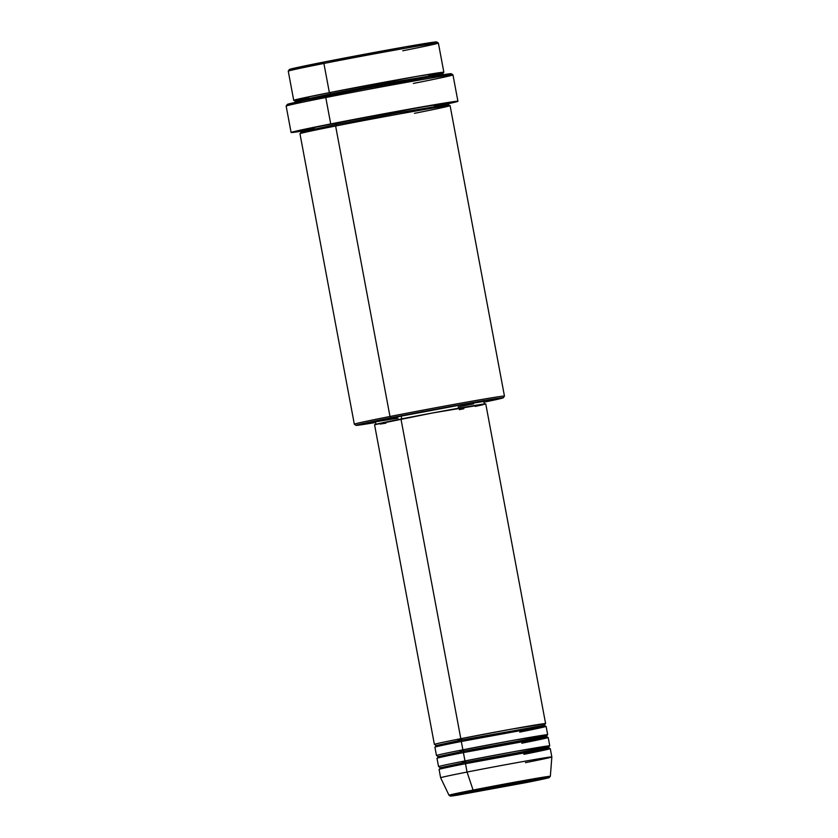 <?xml version="1.0" encoding="UTF-8"?>
<svg xmlns="http://www.w3.org/2000/svg" width="838" height="838" viewBox="0 0 838 838"><rect width="100%" height="100%" fill="white"/><g stroke="black" fill="none" stroke-linecap="round" stroke-linejoin="round"><path stroke-width="1.26" d="M523.865 754.326C538.886 751.403 562.958 746.344 541.997 749.685L465.488 763.711L467.049 772.049L473.082 790.056A1.414 0.744 78.8 0 0 473.983 790.978L541.861 778.544C560.454 775.569 539.096 780.063 525.772 782.65L457.904 795.094C439.311 798.059 460.67 793.565 473.983 790.978A1.414 0.744 -101.2 0 1 473.082 790.056L449.021 795.272A51.547 0.807 -10.6 0 1 473.082 790.056L467.049 772.049A56.565 0.89 169.4 0 0 440.641 777.769A56.565 0.89 -10.6 0 1 467.049 772.049L465.488 763.711A56.565 0.89 169.4 0 0 439.07 769.42L440.631 777.758L449.021 795.272L450.362 796.1L525.782 782.65A1.414 0.744 -101.2 0 1 525.793 782.65A1.414 0.744 -101.2 0 1 525.772 782.65L450.593 796.006L524.693 781.477L549.173 777.622L525.772 782.65A1.414 0.744 78.8 0 0 525.793 782.65A1.414 0.744 78.8 0 0 525.803 782.65L548.953 777.727L550.346 776.302L540.74 777.622L473.082 790.056A51.547 0.807 -10.6 0 1 524.41 780.44A51.547 0.807 -10.6 0 1 550.346 776.302L551.844 756.955A56.565 0.89 -10.6 0 1 525.426 762.664M462.063 793.377L526.285 781.508M434.932 744.427A56.565 0.89 -10.6 0 1 434.388 744.406A56.565 0.89 -10.6 0 1 460.806 738.687A1.414 0.744 -101.2 0 1 461.79 739.964L436.043 745.537L461.79 739.964A1.414 0.744 -101.2 0 1 461.35 741.462A1.414 0.744 78.8 0 0 461.79 739.964L544.47 725.247L461.79 739.964A1.414 0.744 78.8 0 0 460.806 738.687L511.473 729.144L545.098 723.812A56.565 0.89 -10.6 0 0 545.601 723.592A56.565 0.89 -10.6 0 0 517.025 728.149A56.565 0.89 -10.6 0 0 460.806 738.687L400.973 419.021A56.565 0.89 169.4 0 0 374.565 424.73L432.188 413.04L485.265 404.136M519.707 732.087C534.728 729.165 558.799 724.105 537.839 727.447L461.319 741.473A56.565 0.89 169.4 0 0 434.912 747.182L436.472 755.52A56.565 0.89 -10.6 0 1 462.88 749.811L513.547 740.268L547.183 734.926A56.565 0.89 -10.6 0 0 547.675 734.716A56.565 0.89 -10.6 0 0 519.099 739.273A56.565 0.89 -10.6 0 0 462.88 749.811L461.319 741.473L462.88 749.811A1.414 0.744 -101.2 0 1 463.875 751.078A1.414 0.744 78.8 0 0 462.88 749.811L459.695 751.916M547.738 737.482L546.544 736.361L536.152 737.796L463.875 751.078L546.544 736.361L547.256 734.895M521.791 743.201C536.802 740.289 560.884 735.219 539.923 738.571L463.404 752.587A1.414 0.744 78.8 0 0 463.875 751.078A1.414 0.744 -101.2 0 1 463.435 752.587A56.565 0.89 169.4 0 0 436.996 758.306L438.557 766.644A56.565 0.89 -10.6 0 1 464.964 760.925L515.632 751.382L549.257 746.05A56.565 0.89 -10.6 0 0 549.759 745.83A56.565 0.89 -10.6 0 0 521.184 750.387A56.565 0.89 -10.6 0 0 464.964 760.925L463.404 752.587L464.964 760.925A1.414 0.744 -101.2 0 1 465.959 762.203A1.414 0.744 78.8 0 0 464.964 760.925L461.78 763.03M549.822 748.596L548.628 747.486L538.237 748.91L465.959 762.203L548.628 747.486L549.34 746.009M465.509 763.701A1.414 0.744 78.8 0 0 465.959 762.203A1.414 0.744 -101.2 0 1 465.509 763.701M290.325 69.533L324.379 61.949L323.908 63.458A76.363 1.205 -10.6 0 1 399.286 49.316A76.363 1.205 -10.6 0 1 438.368 43.052A76.363 1.205 169.4 0 0 399.81 49.233A76.363 1.205 169.4 0 0 323.908 63.458L329.376 92.641A1.414 0.744 -101.2 0 1 330.361 93.919L295.374 101.482L330.361 93.919A1.414 0.744 -101.2 0 1 330.182 95.239A1.414 0.744 78.8 0 0 330.361 93.919L392.833 82.114L442.715 73.912L392.833 82.114L330.361 93.919A1.414 0.744 78.8 0 0 329.376 92.641L323.908 63.458L324.379 61.949A74.949 1.173 169.4 0 0 289.393 69.502L288.262 71.146A76.363 1.205 -10.6 0 1 323.908 63.458A76.363 1.205 169.4 0 0 288.262 71.167L293.719 100.361A76.363 1.205 -10.6 0 1 329.376 92.641L417.397 76.289L443.794 72.225L428.689 75.839M414.433 113.329C434.702 109.39 467.206 102.561 438.913 107.075C408.871 111.936 352.725 122.568 335.619 126.004A76.363 1.205 169.4 0 0 299.962 133.713L354.327 424.206A76.363 1.205 -10.6 0 1 389.984 416.486A76.363 1.205 169.4 0 0 354.338 424.217L355.993 425.348A74.949 1.173 -10.6 0 1 390.969 417.764L389.984 416.486L335.619 126.004A1.414 0.744 78.8 0 0 336.09 124.495L398.553 112.69L448.435 104.488L398.553 112.69L336.09 124.495A1.414 0.744 78.8 0 0 335.095 123.217L423.117 106.866L449.514 102.802L434.409 106.416M375.581 422.478A74.949 1.173 -10.6 0 1 355.993 425.348M457.915 101.283L452.97 74.875A84.848 1.33 169.4 0 0 410.107 81.705A84.848 1.33 169.4 0 0 325.773 97.522L326.244 96.014A83.433 1.309 169.4 0 0 287.298 104.415L286.167 106.07A84.848 1.33 -10.6 0 1 325.773 97.522A84.848 1.33 169.4 0 0 286.156 106.091L291.1 132.498A84.848 1.33 -10.6 0 1 330.717 123.93L325.773 97.522L330.717 123.93A84.848 1.33 -10.6 0 1 415.04 108.112A84.848 1.33 -10.6 0 1 457.915 101.283A84.848 1.33 -10.6 0 1 448.54 103.661L457.747 101.23L445.491 102.896L377.54 114.963L302.424 129.691L291.153 132.435L300.695 131.325A84.848 1.33 -10.6 0 1 291.1 132.498M437.017 755.541A56.565 0.89 -10.6 0 1 436.472 755.52M375.539 421.724L401.193 416.119L401.706 418.874L401.193 416.119A55.151 0.869 169.4 0 0 375.434 421.692L375.958 424.468M294.316 100.392A76.363 1.205 -10.6 0 1 293.719 100.361M439.102 766.665A56.565 0.89 -10.6 0 1 438.557 766.644M549.759 745.83L548.199 737.492A56.565 0.89 169.4 0 0 519.623 742.049A56.565 0.89 169.4 0 0 463.404 752.587L463.686 754.085M551.844 756.955A56.565 0.89 169.4 0 0 523.362 761.491A56.565 0.89 169.4 0 0 467.049 772.049A56.565 0.89 -10.6 0 1 523.268 761.512A56.565 0.89 -10.6 0 1 551.844 756.955L550.283 748.617A56.565 0.89 169.4 0 0 521.707 753.173A56.565 0.89 169.4 0 0 465.488 763.711L465.76 765.199M402.732 50.783A76.363 1.205 -10.6 0 0 438.368 43.052L436.724 41.931A74.949 1.173 169.4 0 0 398.364 48.08A74.949 1.173 169.4 0 0 324.379 61.949L406.189 46.687L436.064 42.235M432.743 43.084L426.731 44.424M300.36 68.088L296.872 68.643M309.149 98.203L294.389 100.392L297.867 99.177L329.376 92.641A76.363 1.205 -10.6 0 1 405.267 78.416A76.363 1.205 -10.6 0 1 443.847 72.257A76.363 1.205 -10.6 0 1 443.302 72.518M288.335 104.446L302.811 100.749L364.237 88.702L429.36 76.939L450.572 74.058M446.874 75.011L440.18 76.499M299.501 102.854L295.615 103.462M300.402 130.948L313.653 127.554L369.862 116.534L429.475 105.766L448.896 103.137M442.768 104.624L439.374 105.368M450.09 105.619A76.363 1.205 169.4 0 0 411.51 111.779A76.363 1.205 169.4 0 0 335.619 126.004L389.984 416.486A76.363 1.205 -10.6 0 1 465.876 402.261A76.363 1.205 -10.6 0 1 504.455 396.102L450.09 105.619M503.313 397.778L504.445 396.123A76.363 1.205 169.4 0 0 466.389 402.167A76.363 1.205 169.4 0 0 389.984 416.486L390.969 417.764A74.949 1.173 -10.6 0 1 465.959 403.707A74.949 1.173 -10.6 0 1 503.313 397.778A74.949 1.173 -10.6 0 1 484.008 402.177L502.653 398.05L495.845 398.637L425.096 411.196L362.655 423.578L356.915 425.348L375.696 422.457M397.914 418.193L376.126 421.703M484.385 404.178L483.861 401.402A55.151 0.869 169.4 0 0 455.998 405.843A55.151 0.869 169.4 0 0 401.193 416.119L456.92 405.676L483.83 401.444M473.606 403.832L458.114 406.964M385.93 423.148L380.211 424.07M375.277 424.74L374.67 424.761M482.761 404.775L475.251 406.42M463.854 408.745L459.36 409.635M545.601 723.592L485.768 403.916A56.565 0.89 169.4 0 0 457.192 408.473A56.565 0.89 169.4 0 0 400.973 419.021L460.806 738.687L457.611 740.792M547.675 734.716L546.114 726.378A56.565 0.89 169.4 0 0 517.538 730.935A56.565 0.89 169.4 0 0 461.319 741.473L461.602 742.96M314.868 128.79L300.119 130.969L303.597 129.754L335.095 123.217A1.414 0.744 -101.2 0 1 336.09 124.495L301.093 132.069L336.09 124.495A1.414 0.744 -101.2 0 1 335.64 125.993L335.996 128.015M452.949 74.854L451.305 73.723A83.433 1.309 169.4 0 0 408.598 80.563A83.433 1.309 169.4 0 0 326.244 96.014L325.773 97.522A84.848 1.33 -10.6 0 1 409.531 81.81A84.848 1.33 -10.6 0 1 452.949 74.854A84.848 1.33 -10.6 0 1 413.354 83.444M439.007 766.655L440.201 767.776L465.959 762.203L440.201 767.776L439.5 769.242M436.933 755.541L438.127 756.651L463.875 751.078L438.127 756.651L437.415 758.128M545.171 723.77L544.47 725.247L545.664 726.357M443.386 72.466L442.715 73.912L443.857 75.022M449.587 105.598L448.435 104.488L449.105 103.043M374.565 424.73L434.388 744.406M438.389 43.073L443.847 72.257M300.423 133.504L301.093 132.069L299.952 130.958M294.222 100.382L295.374 101.482L294.704 102.927M434.849 744.416L436.043 745.537L435.331 747.004"/></g></svg>
